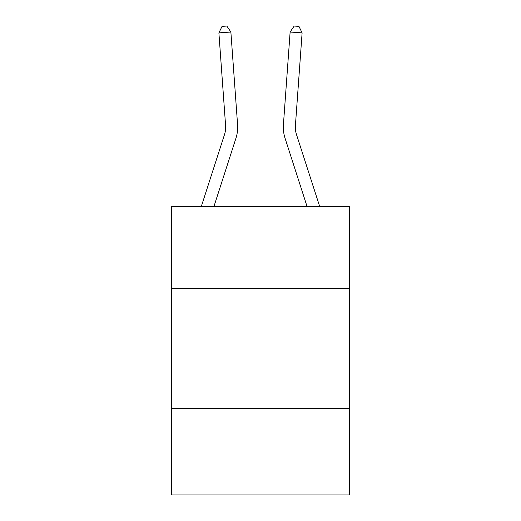 <?xml version="1.0" encoding="UTF-8"?>
<svg xmlns="http://www.w3.org/2000/svg" width="521" height="521" viewBox="0 0 521 521"><rect width="100%" height="100%" fill="white"/><g stroke="black" fill="none" stroke-linecap="round" stroke-linejoin="round"><path stroke-width="0.78" d="M349.428 288.25L349.428 206.531L171.572 206.531L171.572 288.25L349.428 288.25L349.428 494.95L171.572 494.95L171.572 288.25M349.428 408.425L171.572 408.425M237.576 124.617L230.875 32.022L237.576 124.617A36.053 36.053 0 0 1 235.928 138.28L213.929 206.531M201.301 206.531L224.492 134.594A24.038 24.038 -94.3 0 0 225.586 125.483L218.892 32.888L222.037 26.395L226.83 26.05L230.875 32.022L218.892 32.888M319.699 206.531L296.508 134.594A24.038 24.038 94.3 0 1 295.414 125.483L302.108 32.888L290.125 32.022L283.424 124.617A36.053 36.053 0 0 0 285.072 138.28L307.071 206.531M296.508 134.594A24.038 24.038 0 0 1 295.414 125.483A24.038 24.038 0 0 0 296.508 134.594A24.038 24.038 0 0 1 295.414 125.483A24.038 24.038 0 0 0 296.508 134.594A24.038 24.038 0 0 1 295.414 125.483A24.038 24.038 0 0 0 296.508 134.594A24.038 24.038 0 0 1 295.414 125.483A24.038 24.038 0 0 0 296.508 134.594A24.038 24.038 0 0 1 295.414 125.483A24.038 24.038 0 0 0 296.508 134.594A24.038 24.038 0 0 1 295.414 125.483M302.108 32.888L298.963 26.395L294.17 26.05L290.125 32.022L283.424 124.617M224.492 134.594A24.038 24.038 0 0 0 225.586 125.483"/></g></svg>

